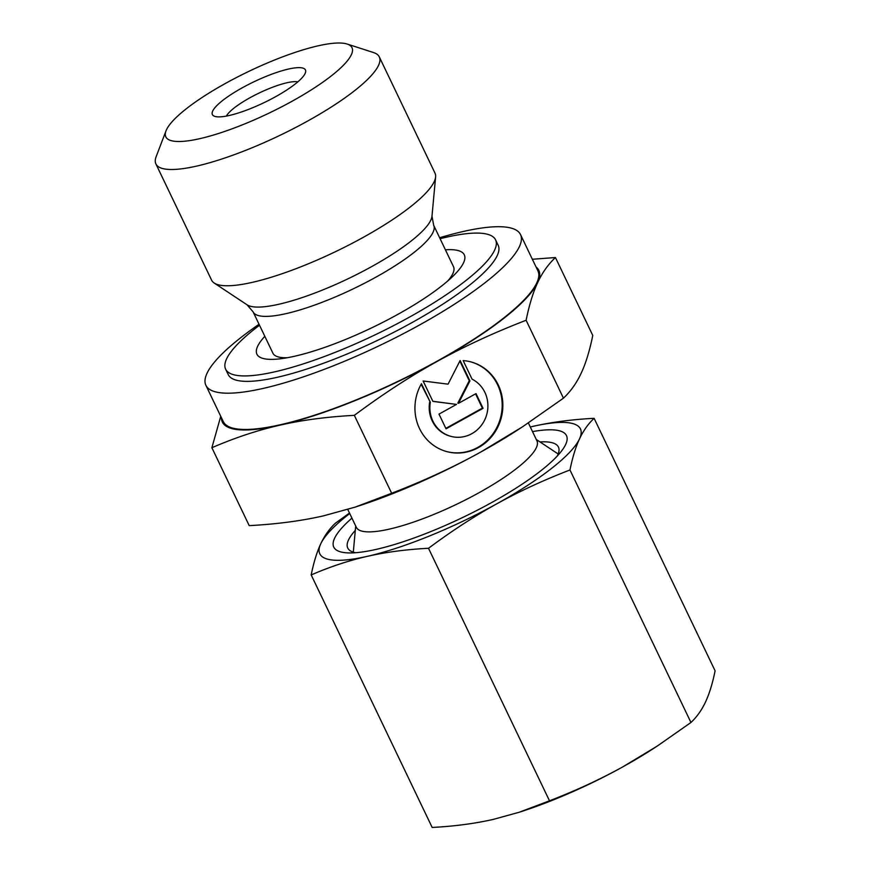 <?xml version="1.0" encoding="UTF-8"?>
<svg xmlns="http://www.w3.org/2000/svg" width="871" height="871" viewBox="0 0 871 871"><rect width="100%" height="100%" fill="white"/><g stroke="black" fill="none" stroke-linecap="round" stroke-linejoin="round"><path stroke-width="1.31" d="M166.023 130.835L156.138 156.693A123.856 27.828 -25.6 0 0 155.898 163.922A123.856 27.828 -25.6 0 0 162.594 168.528A123.856 27.828 -25.6 0 0 293.799 128.451A123.856 27.828 -25.6 0 0 379.299 56.887A123.856 27.828 -25.6 0 0 373.517 52.543L347.181 44.04A103.214 23.19 -25.6 0 0 346.418 43.822A103.214 23.19 -25.6 0 0 247.8 71.868A103.214 23.19 -25.6 0 0 166.023 130.835A103.214 23.19 -25.6 0 0 171.402 140.699A103.214 23.19 -25.6 0 0 291.154 101.755A103.214 23.19 -25.6 0 0 347.181 44.04M155.898 163.922L211.599 280.168A123.856 27.828 -25.6 0 0 214.19 283.031A123.856 27.828 -25.6 0 0 218.294 284.784A123.856 27.828 -25.6 0 0 342.151 248.42A123.856 27.828 -25.6 0 0 435.609 176.944A123.856 27.828 -25.6 0 0 434.999 173.133L379.299 56.887M253.113 311.883L247.07 304.817A103.442 23.234 -25.6 0 0 250.5 306.276A103.442 23.234 -25.6 0 0 371.536 266.678A103.442 23.234 -25.6 0 0 431.983 216.226L433.704 225.36A100.121 22.494 -25.6 0 1 375.684 277.283A100.121 22.494 -25.6 0 1 258.524 315.607A100.121 22.494 -25.6 0 1 253.113 311.883L272.917 353.212A100.121 22.494 -25.6 0 0 278.328 356.936A100.121 22.494 -25.6 0 0 287.528 357.698M447.846 280.876A100.121 22.494 -25.6 0 0 453.497 266.689L433.704 225.36M259.057 324.273A174.44 39.184 -25.6 0 0 205.894 385.32L223.281 421.608A174.44 39.184 -25.6 0 0 232.709 428.097A174.44 39.184 -25.6 0 0 417.481 371.656A174.44 39.184 -25.6 0 0 537.908 270.859L520.52 234.582A174.44 39.184 -25.6 0 0 511.103 228.082A174.44 39.184 -25.6 0 0 439.637 237.75M205.894 385.32A174.44 39.184 -25.6 0 0 215.322 391.819A174.44 39.184 -25.6 0 0 400.094 335.379A174.44 39.184 -25.6 0 0 520.52 234.582M347.769 509.426L356.359 527.369A100.121 22.494 -25.6 0 0 361.77 531.092A100.121 22.494 -25.6 0 0 467.825 498.702A100.121 22.494 -25.6 0 0 536.939 440.846L528.37 422.947M302.662 68.036A51.607 11.595 154.4 0 1 305.351 72.968A51.607 11.595 154.4 0 1 264.468 102.451A51.607 11.595 154.4 0 1 215.159 116.485A51.607 11.595 154.4 0 1 214.778 116.366A51.607 11.595 154.4 0 1 242.791 87.514A51.607 11.595 154.4 0 1 302.662 68.036M221.441 417.753A175.463 39.424 -25.6 0 0 231.828 428.586A175.463 39.424 -25.6 0 0 280.048 425.146A175.463 39.424 -25.6 0 0 437.166 361.411A175.463 39.424 -25.6 0 0 537.712 282.509C542.252 272.732 548.153 264.403 555.437 257.533L592.77 335.455C589.602 350.926 585.737 363.501 581.175 373.213C576.635 382.979 570.734 391.308 563.45 398.178L522.371 426.91L480.629 452.114C453.965 466.921 424.319 480.64 391.667 493.269L355.172 507.107L323.5 515.85C301.399 520.902 276.64 524.168 249.215 525.638L211.882 447.716C235.192 437.656 257.914 430.132 280.048 425.146C302.15 420.083 326.908 416.817 354.334 415.347C382.87 394.117 410.481 376.141 437.166 361.411C463.818 346.614 493.465 332.896 526.117 320.256C529.274 304.796 533.139 292.21 537.712 282.509A175.463 39.424 -25.6 0 0 536.057 267.016M264.828 336.315A114.983 25.836 -25.6 0 0 263.118 358.471A114.983 25.836 -25.6 0 0 280.408 358.787A114.983 25.836 -25.6 0 0 453.16 276.02A114.983 25.836 -25.6 0 0 458.092 250.543A114.983 25.836 -25.6 0 0 445.408 249.792M259.514 325.231A149.66 33.621 -25.6 0 0 225.633 369.173L228.235 374.617A149.66 33.621 -25.6 0 0 236.324 380.192A149.66 33.621 -25.6 0 0 394.857 331.764A149.66 33.621 -25.6 0 0 498.179 245.284L495.577 239.841A149.66 33.621 -25.6 0 0 487.488 234.266A149.66 33.621 -25.6 0 0 440.095 238.708M225.633 369.173A149.66 33.621 -25.6 0 0 233.711 374.748A149.66 33.621 -25.6 0 0 392.255 326.32A149.66 33.621 -25.6 0 0 495.577 239.841M430.328 402.26A30.659 28.895 105 0 0 450.949 436.371A30.659 28.895 105 0 0 487.455 411.264A30.659 28.895 105 0 0 472.071 379.157L463.176 360.605A46.446 43.779 -75 0 1 470.928 361.901A46.446 43.779 -75 0 1 502.088 414.041A46.446 43.779 -75 0 1 454.608 452.931A46.446 43.779 -75 0 1 446.856 451.624A46.446 43.779 -75 0 1 421.444 383.708L430.328 402.26L421.129 384.263M450.949 436.371L450.285 436.197A30.659 28.895 -75 0 1 429.664 402.086M446.529 451.537A46.446 43.779 105 0 0 453.943 452.757A46.446 43.779 105 0 0 501.391 414.041A46.446 43.779 105 0 0 470.601 361.813M432.898 401.389L423.121 380.986L448.064 384.165L460.138 360.496L469.915 380.899L458.494 403.317L476.012 393.616L483.057 408.314L446.039 428.804L438.995 414.106L456.513 404.405L432.898 401.389M432.854 401.291L456.513 404.405M445.832 428.369L482.382 408.129L475.555 393.866M483.057 408.314L482.382 408.129M458.494 403.317L457.819 403.142L469.251 380.725L459.844 361.084M469.915 380.899L469.251 380.725M555.437 257.533L532.344 259.264M220.744 416.316L211.882 447.716M391.667 493.269L354.334 415.347M563.45 398.178L526.117 320.256M355.172 507.107L358.068 506.16A175.463 39.424 -25.6 0 0 480.629 452.114A175.463 39.424 -25.6 0 0 519.345 428.891L522.371 426.91M297.838 81.852A41.285 9.276 -25.6 0 0 259.253 92.968A41.285 9.276 -25.6 0 0 226.406 116.072M557.211 456.088A116.812 26.239 -25.6 0 0 558.213 453.9A116.812 26.239 -25.6 0 0 552.127 442.729A116.812 26.239 -25.6 0 0 539.966 441.924M355.303 530.406A116.812 26.239 -25.6 0 0 353.201 552.127A116.812 26.239 -25.6 0 0 354.062 552.377A116.812 26.239 -25.6 0 0 355.542 552.715M351.938 518.136A129.017 28.983 -25.6 0 0 340.746 551.909A129.017 28.983 -25.6 0 0 348.454 552.911A129.017 28.983 -25.6 0 0 462.653 517.505A129.017 28.983 -25.6 0 0 561.806 450.688A129.017 28.983 -25.6 0 0 559.509 430.807A129.017 28.983 -25.6 0 0 532.519 431.613M594.109 418.32L715.102 670.833C712.565 683.332 709.386 693.697 705.554 701.917C701.699 710.126 696.833 716.985 690.953 722.484L657.126 746.153L622.743 766.905C600.239 779.349 575.818 790.65 549.492 800.797L519.432 812.186L493.356 819.382C474.684 823.618 454.292 826.307 432.168 827.45L311.187 574.936C329.957 566.792 348.661 560.597 367.322 556.34C385.995 552.116 406.387 549.427 428.51 548.284C451.483 531.136 474.216 516.329 496.72 503.863C519.225 491.418 543.646 480.117 569.972 469.97C572.497 457.471 575.687 447.106 579.52 438.875A144.499 32.467 -25.6 0 0 572.639 423.546A144.499 32.467 -25.6 0 0 532.932 426.376L530.308 426.986A144.499 32.467 -25.6 0 1 532.932 426.376C551.604 422.152 571.997 419.463 594.109 418.32C588.23 423.818 583.363 430.677 579.52 438.875A144.499 32.467 -25.6 0 1 496.72 503.863A144.499 32.467 -25.6 0 1 367.322 556.34A144.499 32.467 -25.6 0 1 327.616 559.182A144.499 32.467 -25.6 0 1 320.735 543.842C316.902 552.072 313.712 562.437 311.187 574.936M349.489 513.019L335.324 523.275C329.445 528.784 324.578 535.632 320.735 543.842A144.499 32.467 -25.6 0 1 349.717 513.509M549.492 800.797L428.51 548.284M690.953 722.484L569.972 469.97M519.432 812.186L521.816 811.413A144.499 32.467 -25.6 0 0 622.743 766.905A144.499 32.467 -25.6 0 0 654.633 747.775L657.126 746.153M431.983 216.226L435.609 176.944M536.296 439.485L558.18 453.987M355.706 526.008L353.299 552.149M247.07 304.817L214.19 283.031"/></g></svg>
